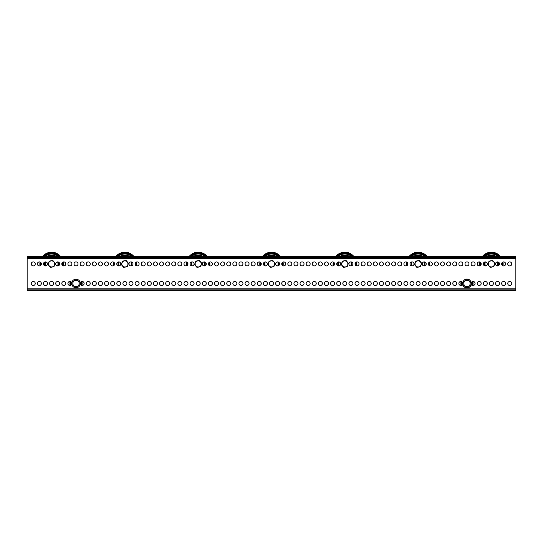 <?xml version="1.0" encoding="UTF-8"?>
<svg xmlns="http://www.w3.org/2000/svg" width="543" height="543" viewBox="0 0 543 543"><rect width="100%" height="100%" fill="white"/><g stroke="black" fill="none" stroke-linecap="round" stroke-linejoin="round"><path stroke-width="0.81" d="M37.365 283.473A2.002 2.002 0 0 0 39.367 285.475A2.002 2.002 0 0 0 41.37 283.473A2.002 2.002 0 0 0 39.367 281.471A2.002 2.002 0 0 0 37.365 283.473M31.256 283.473A2.002 2.002 0 0 0 33.259 285.475A2.002 2.002 0 0 0 35.261 283.473A2.002 2.002 0 0 0 33.259 281.471A2.002 2.002 0 0 0 31.256 283.473M507.739 263.925A2.002 2.002 0 0 0 509.741 265.927A2.002 2.002 0 0 0 511.744 263.925A2.002 2.002 0 0 0 509.741 261.923A2.002 2.002 0 0 0 507.739 263.925M501.63 263.925A2.002 2.002 0 0 0 503.632 265.927A2.002 2.002 0 0 0 505.635 263.925A2.002 2.002 0 0 0 503.632 261.923A2.002 2.002 0 0 0 501.63 263.925M495.521 263.925A2.002 2.002 0 0 0 497.524 265.927A2.002 2.002 0 0 0 499.526 263.925A2.002 2.002 0 0 0 497.524 261.923A2.002 2.002 0 0 0 495.521 263.925M483.304 263.925A2.002 2.002 0 0 0 485.306 265.927A2.002 2.002 0 0 0 487.309 263.925A2.002 2.002 0 0 0 485.306 261.923A2.002 2.002 0 0 0 483.304 263.925M477.195 263.925A2.002 2.002 0 0 0 479.197 265.927A2.002 2.002 0 0 0 481.2 263.925A2.002 2.002 0 0 0 479.197 261.923A2.002 2.002 0 0 0 477.195 263.925M471.086 263.925A2.002 2.002 0 0 0 473.089 265.927A2.002 2.002 0 0 0 475.091 263.925A2.002 2.002 0 0 0 473.089 261.923A2.002 2.002 0 0 0 471.086 263.925M464.978 263.925A2.002 2.002 0 0 0 466.98 265.927A2.002 2.002 0 0 0 468.982 263.925A2.002 2.002 0 0 0 466.98 261.923A2.002 2.002 0 0 0 464.978 263.925M458.869 263.925A2.002 2.002 0 0 0 460.871 265.927A2.002 2.002 0 0 0 462.874 263.925A2.002 2.002 0 0 0 460.871 261.923A2.002 2.002 0 0 0 458.869 263.925M452.76 263.925A2.002 2.002 0 0 0 454.762 265.927A2.002 2.002 0 0 0 456.765 263.925A2.002 2.002 0 0 0 454.762 261.923A2.002 2.002 0 0 0 452.76 263.925M446.651 263.925A2.002 2.002 0 0 0 448.654 265.927A2.002 2.002 0 0 0 450.656 263.925A2.002 2.002 0 0 0 448.654 261.923A2.002 2.002 0 0 0 446.651 263.925M440.543 263.925A2.002 2.002 0 0 0 442.545 265.927A2.002 2.002 0 0 0 444.547 263.925A2.002 2.002 0 0 0 442.545 261.923A2.002 2.002 0 0 0 440.543 263.925M434.434 263.925A2.002 2.002 0 0 0 436.436 265.927A2.002 2.002 0 0 0 438.439 263.925A2.002 2.002 0 0 0 436.436 261.923A2.002 2.002 0 0 0 434.434 263.925M428.325 263.925A2.002 2.002 0 0 0 430.327 265.927A2.002 2.002 0 0 0 432.33 263.925A2.002 2.002 0 0 0 430.327 261.923A2.002 2.002 0 0 0 428.325 263.925M422.216 263.925A2.002 2.002 0 0 0 424.219 265.927A2.002 2.002 0 0 0 426.221 263.925A2.002 2.002 0 0 0 424.219 261.923A2.002 2.002 0 0 0 422.216 263.925M409.999 263.925A2.002 2.002 0 0 0 412.001 265.927A2.002 2.002 0 0 0 414.004 263.925A2.002 2.002 0 0 0 412.001 261.923A2.002 2.002 0 0 0 409.999 263.925M403.89 263.925A2.002 2.002 0 0 0 405.892 265.927A2.002 2.002 0 0 0 407.895 263.925A2.002 2.002 0 0 0 405.892 261.923A2.002 2.002 0 0 0 403.89 263.925M397.781 263.925A2.002 2.002 0 0 0 399.784 265.927A2.002 2.002 0 0 0 401.786 263.925A2.002 2.002 0 0 0 399.784 261.923A2.002 2.002 0 0 0 397.781 263.925M391.673 263.925A2.002 2.002 0 0 0 393.675 265.927A2.002 2.002 0 0 0 395.677 263.925A2.002 2.002 0 0 0 393.675 261.923A2.002 2.002 0 0 0 391.673 263.925M385.564 263.925A2.002 2.002 0 0 0 387.566 265.927A2.002 2.002 0 0 0 389.569 263.925A2.002 2.002 0 0 0 387.566 261.923A2.002 2.002 0 0 0 385.564 263.925M379.455 263.925A2.002 2.002 0 0 0 381.457 265.927A2.002 2.002 0 0 0 383.46 263.925A2.002 2.002 0 0 0 381.457 261.923A2.002 2.002 0 0 0 379.455 263.925M373.346 263.925A2.002 2.002 0 0 0 375.349 265.927A2.002 2.002 0 0 0 377.351 263.925A2.002 2.002 0 0 0 375.349 261.923A2.002 2.002 0 0 0 373.346 263.925M367.238 263.925A2.002 2.002 0 0 0 369.24 265.927A2.002 2.002 0 0 0 371.242 263.925A2.002 2.002 0 0 0 369.24 261.923A2.002 2.002 0 0 0 367.238 263.925M361.129 263.925A2.002 2.002 0 0 0 363.131 265.927A2.002 2.002 0 0 0 365.134 263.925A2.002 2.002 0 0 0 363.131 261.923A2.002 2.002 0 0 0 361.129 263.925M355.02 263.925A2.002 2.002 0 0 0 357.022 265.927A2.002 2.002 0 0 0 359.025 263.925A2.002 2.002 0 0 0 357.022 261.923A2.002 2.002 0 0 0 355.02 263.925M348.911 263.925A2.002 2.002 0 0 0 350.914 265.927A2.002 2.002 0 0 0 352.916 263.925A2.002 2.002 0 0 0 350.914 261.923A2.002 2.002 0 0 0 348.911 263.925M336.694 263.925A2.002 2.002 0 0 0 338.696 265.927A2.002 2.002 0 0 0 340.699 263.925A2.002 2.002 0 0 0 338.696 261.923A2.002 2.002 0 0 0 336.694 263.925M330.585 263.925A2.002 2.002 0 0 0 332.587 265.927A2.002 2.002 0 0 0 334.59 263.925A2.002 2.002 0 0 0 332.587 261.923A2.002 2.002 0 0 0 330.585 263.925M324.476 263.925A2.002 2.002 0 0 0 326.479 265.927A2.002 2.002 0 0 0 328.481 263.925A2.002 2.002 0 0 0 326.479 261.923A2.002 2.002 0 0 0 324.476 263.925M318.368 263.925A2.002 2.002 0 0 0 320.37 265.927A2.002 2.002 0 0 0 322.372 263.925A2.002 2.002 0 0 0 320.37 261.923A2.002 2.002 0 0 0 318.368 263.925M312.259 263.925A2.002 2.002 0 0 0 314.261 265.927A2.002 2.002 0 0 0 316.264 263.925A2.002 2.002 0 0 0 314.261 261.923A2.002 2.002 0 0 0 312.259 263.925M306.15 263.925A2.002 2.002 0 0 0 308.152 265.927A2.002 2.002 0 0 0 310.155 263.925A2.002 2.002 0 0 0 308.152 261.923A2.002 2.002 0 0 0 306.15 263.925M300.041 263.925A2.002 2.002 0 0 0 302.044 265.927A2.002 2.002 0 0 0 304.046 263.925A2.002 2.002 0 0 0 302.044 261.923A2.002 2.002 0 0 0 300.041 263.925M293.933 263.925A2.002 2.002 0 0 0 295.935 265.927A2.002 2.002 0 0 0 297.937 263.925A2.002 2.002 0 0 0 295.935 261.923A2.002 2.002 0 0 0 293.933 263.925M287.824 263.925A2.002 2.002 0 0 0 289.826 265.927A2.002 2.002 0 0 0 291.829 263.925A2.002 2.002 0 0 0 289.826 261.923A2.002 2.002 0 0 0 287.824 263.925M281.715 263.925A2.002 2.002 0 0 0 283.717 265.927A2.002 2.002 0 0 0 285.72 263.925A2.002 2.002 0 0 0 283.717 261.923A2.002 2.002 0 0 0 281.715 263.925M275.606 263.925A2.002 2.002 0 0 0 277.609 265.927A2.002 2.002 0 0 0 279.611 263.925A2.002 2.002 0 0 0 277.609 261.923A2.002 2.002 0 0 0 275.606 263.925M263.389 263.925A2.002 2.002 0 0 0 265.391 265.927A2.002 2.002 0 0 0 267.394 263.925A2.002 2.002 0 0 0 265.391 261.923A2.002 2.002 0 0 0 263.389 263.925M257.28 263.925A2.002 2.002 0 0 0 259.282 265.927A2.002 2.002 0 0 0 261.285 263.925A2.002 2.002 0 0 0 259.282 261.923A2.002 2.002 0 0 0 257.28 263.925M251.171 263.925A2.002 2.002 0 0 0 253.174 265.927A2.002 2.002 0 0 0 255.176 263.925A2.002 2.002 0 0 0 253.174 261.923A2.002 2.002 0 0 0 251.171 263.925M245.063 263.925A2.002 2.002 0 0 0 247.065 265.927A2.002 2.002 0 0 0 249.067 263.925A2.002 2.002 0 0 0 247.065 261.923A2.002 2.002 0 0 0 245.063 263.925M238.954 263.925A2.002 2.002 0 0 0 240.956 265.927A2.002 2.002 0 0 0 242.959 263.925A2.002 2.002 0 0 0 240.956 261.923A2.002 2.002 0 0 0 238.954 263.925M232.845 263.925A2.002 2.002 0 0 0 234.847 265.927A2.002 2.002 0 0 0 236.85 263.925A2.002 2.002 0 0 0 234.847 261.923A2.002 2.002 0 0 0 232.845 263.925M226.736 263.925A2.002 2.002 0 0 0 228.739 265.927A2.002 2.002 0 0 0 230.741 263.925A2.002 2.002 0 0 0 228.739 261.923A2.002 2.002 0 0 0 226.736 263.925M220.628 263.925A2.002 2.002 0 0 0 222.63 265.927A2.002 2.002 0 0 0 224.632 263.925A2.002 2.002 0 0 0 222.63 261.923A2.002 2.002 0 0 0 220.628 263.925M214.519 263.925A2.002 2.002 0 0 0 216.521 265.927A2.002 2.002 0 0 0 218.524 263.925A2.002 2.002 0 0 0 216.521 261.923A2.002 2.002 0 0 0 214.519 263.925M208.41 263.925A2.002 2.002 0 0 0 210.412 265.927A2.002 2.002 0 0 0 212.415 263.925A2.002 2.002 0 0 0 210.412 261.923A2.002 2.002 0 0 0 208.41 263.925M202.301 263.925A2.002 2.002 0 0 0 204.304 265.927A2.002 2.002 0 0 0 206.306 263.925A2.002 2.002 0 0 0 204.304 261.923A2.002 2.002 0 0 0 202.301 263.925M190.084 263.925A2.002 2.002 0 0 0 192.086 265.927A2.002 2.002 0 0 0 194.089 263.925A2.002 2.002 0 0 0 192.086 261.923A2.002 2.002 0 0 0 190.084 263.925M183.975 263.925A2.002 2.002 0 0 0 185.977 265.927A2.002 2.002 0 0 0 187.98 263.925A2.002 2.002 0 0 0 185.977 261.923A2.002 2.002 0 0 0 183.975 263.925M177.866 263.925A2.002 2.002 0 0 0 179.869 265.927A2.002 2.002 0 0 0 181.871 263.925A2.002 2.002 0 0 0 179.869 261.923A2.002 2.002 0 0 0 177.866 263.925M171.758 263.925A2.002 2.002 0 0 0 173.76 265.927A2.002 2.002 0 0 0 175.762 263.925A2.002 2.002 0 0 0 173.76 261.923A2.002 2.002 0 0 0 171.758 263.925M165.649 263.925A2.002 2.002 0 0 0 167.651 265.927A2.002 2.002 0 0 0 169.654 263.925A2.002 2.002 0 0 0 167.651 261.923A2.002 2.002 0 0 0 165.649 263.925M159.54 263.925A2.002 2.002 0 0 0 161.542 265.927A2.002 2.002 0 0 0 163.545 263.925A2.002 2.002 0 0 0 161.542 261.923A2.002 2.002 0 0 0 159.54 263.925M153.431 263.925A2.002 2.002 0 0 0 155.434 265.927A2.002 2.002 0 0 0 157.436 263.925A2.002 2.002 0 0 0 155.434 261.923A2.002 2.002 0 0 0 153.431 263.925M147.323 263.925A2.002 2.002 0 0 0 149.325 265.927A2.002 2.002 0 0 0 151.327 263.925A2.002 2.002 0 0 0 149.325 261.923A2.002 2.002 0 0 0 147.323 263.925M141.214 263.925A2.002 2.002 0 0 0 143.216 265.927A2.002 2.002 0 0 0 145.219 263.925A2.002 2.002 0 0 0 143.216 261.923A2.002 2.002 0 0 0 141.214 263.925M135.105 263.925A2.002 2.002 0 0 0 137.107 265.927A2.002 2.002 0 0 0 139.11 263.925A2.002 2.002 0 0 0 137.107 261.923A2.002 2.002 0 0 0 135.105 263.925M128.996 263.925A2.002 2.002 0 0 0 130.999 265.927A2.002 2.002 0 0 0 133.001 263.925A2.002 2.002 0 0 0 130.999 261.923A2.002 2.002 0 0 0 128.996 263.925M116.779 263.925A2.002 2.002 0 0 0 118.781 265.927A2.002 2.002 0 0 0 120.784 263.925A2.002 2.002 0 0 0 118.781 261.923A2.002 2.002 0 0 0 116.779 263.925M110.67 263.925A2.002 2.002 0 0 0 112.672 265.927A2.002 2.002 0 0 0 114.675 263.925A2.002 2.002 0 0 0 112.672 261.923A2.002 2.002 0 0 0 110.67 263.925M104.561 263.925A2.002 2.002 0 0 0 106.564 265.927A2.002 2.002 0 0 0 108.566 263.925A2.002 2.002 0 0 0 106.564 261.923A2.002 2.002 0 0 0 104.561 263.925M98.453 263.925A2.002 2.002 0 0 0 100.455 265.927A2.002 2.002 0 0 0 102.457 263.925A2.002 2.002 0 0 0 100.455 261.923A2.002 2.002 0 0 0 98.453 263.925M92.344 263.925A2.002 2.002 0 0 0 94.346 265.927A2.002 2.002 0 0 0 96.349 263.925A2.002 2.002 0 0 0 94.346 261.923A2.002 2.002 0 0 0 92.344 263.925M86.235 263.925A2.002 2.002 0 0 0 88.237 265.927A2.002 2.002 0 0 0 90.24 263.925A2.002 2.002 0 0 0 88.237 261.923A2.002 2.002 0 0 0 86.235 263.925M80.126 263.925A2.002 2.002 0 0 0 82.129 265.927A2.002 2.002 0 0 0 84.131 263.925A2.002 2.002 0 0 0 82.129 261.923A2.002 2.002 0 0 0 80.126 263.925M74.018 263.925A2.002 2.002 0 0 0 76.02 265.927A2.002 2.002 0 0 0 78.022 263.925A2.002 2.002 0 0 0 76.02 261.923A2.002 2.002 0 0 0 74.018 263.925M67.909 263.925A2.002 2.002 0 0 0 69.911 265.927A2.002 2.002 0 0 0 71.914 263.925A2.002 2.002 0 0 0 69.911 261.923A2.002 2.002 0 0 0 67.909 263.925M61.8 263.925A2.002 2.002 0 0 0 63.802 265.927A2.002 2.002 0 0 0 65.805 263.925A2.002 2.002 0 0 0 63.802 261.923A2.002 2.002 0 0 0 61.8 263.925M55.691 263.925A2.002 2.002 0 0 0 57.694 265.927A2.002 2.002 0 0 0 59.696 263.925A2.002 2.002 0 0 0 57.694 261.923A2.002 2.002 0 0 0 55.691 263.925M43.474 263.925A2.002 2.002 0 0 0 45.476 265.927A2.002 2.002 0 0 0 47.479 263.925A2.002 2.002 0 0 0 45.476 261.923A2.002 2.002 0 0 0 43.474 263.925M37.365 263.925A2.002 2.002 0 0 0 39.367 265.927A2.002 2.002 0 0 0 41.37 263.925A2.002 2.002 0 0 0 39.367 261.923A2.002 2.002 0 0 0 37.365 263.925M31.256 263.925A2.002 2.002 0 0 0 33.259 265.927A2.002 2.002 0 0 0 35.261 263.925A2.002 2.002 0 0 0 33.259 261.923A2.002 2.002 0 0 0 31.256 263.925M43.474 283.473A2.002 2.002 0 0 0 45.476 285.475A2.002 2.002 0 0 0 47.479 283.473A2.002 2.002 0 0 0 45.476 281.471A2.002 2.002 0 0 0 43.474 283.473M49.583 283.473A2.002 2.002 0 0 0 51.585 285.475A2.002 2.002 0 0 0 53.587 283.473A2.002 2.002 0 0 0 51.585 281.471A2.002 2.002 0 0 0 49.583 283.473M55.691 283.473A2.002 2.002 0 0 0 57.694 285.475A2.002 2.002 0 0 0 59.696 283.473A2.002 2.002 0 0 0 57.694 281.471A2.002 2.002 0 0 0 55.691 283.473M61.8 283.473A2.002 2.002 0 0 0 63.802 285.475A2.002 2.002 0 0 0 65.805 283.473A2.002 2.002 0 0 0 63.802 281.471A2.002 2.002 0 0 0 61.8 283.473M71.676 282.523A2.002 2.002 0 0 0 67.909 283.473A2.002 2.002 0 0 0 71.676 284.423M80.364 284.423A2.002 2.002 0 0 0 84.131 283.473A2.002 2.002 0 0 0 80.364 282.523M86.235 283.473A2.002 2.002 0 0 0 88.237 285.475A2.002 2.002 0 0 0 90.24 283.473A2.002 2.002 0 0 0 88.237 281.471A2.002 2.002 0 0 0 86.235 283.473M92.344 283.473A2.002 2.002 0 0 0 94.346 285.475A2.002 2.002 0 0 0 96.349 283.473A2.002 2.002 0 0 0 94.346 281.471A2.002 2.002 0 0 0 92.344 283.473M98.453 283.473A2.002 2.002 0 0 0 100.455 285.475A2.002 2.002 0 0 0 102.457 283.473A2.002 2.002 0 0 0 100.455 281.471A2.002 2.002 0 0 0 98.453 283.473M104.561 283.473A2.002 2.002 0 0 0 106.564 285.475A2.002 2.002 0 0 0 108.566 283.473A2.002 2.002 0 0 0 106.564 281.471A2.002 2.002 0 0 0 104.561 283.473M110.67 283.473A2.002 2.002 0 0 0 112.672 285.475A2.002 2.002 0 0 0 114.675 283.473A2.002 2.002 0 0 0 112.672 281.471A2.002 2.002 0 0 0 110.67 283.473M116.779 283.473A2.002 2.002 0 0 0 118.781 285.475A2.002 2.002 0 0 0 120.784 283.473A2.002 2.002 0 0 0 118.781 281.471A2.002 2.002 0 0 0 116.779 283.473M122.888 283.473A2.002 2.002 0 0 0 124.89 285.475A2.002 2.002 0 0 0 126.892 283.473A2.002 2.002 0 0 0 124.89 281.471A2.002 2.002 0 0 0 122.888 283.473M128.996 283.473A2.002 2.002 0 0 0 130.999 285.475A2.002 2.002 0 0 0 133.001 283.473A2.002 2.002 0 0 0 130.999 281.471A2.002 2.002 0 0 0 128.996 283.473M135.105 283.473A2.002 2.002 0 0 0 137.107 285.475A2.002 2.002 0 0 0 139.11 283.473A2.002 2.002 0 0 0 137.107 281.471A2.002 2.002 0 0 0 135.105 283.473M141.214 283.473A2.002 2.002 0 0 0 143.216 285.475A2.002 2.002 0 0 0 145.219 283.473A2.002 2.002 0 0 0 143.216 281.471A2.002 2.002 0 0 0 141.214 283.473M147.323 283.473A2.002 2.002 0 0 0 149.325 285.475A2.002 2.002 0 0 0 151.327 283.473A2.002 2.002 0 0 0 149.325 281.471A2.002 2.002 0 0 0 147.323 283.473M153.431 283.473A2.002 2.002 0 0 0 155.434 285.475A2.002 2.002 0 0 0 157.436 283.473A2.002 2.002 0 0 0 155.434 281.471A2.002 2.002 0 0 0 153.431 283.473M159.54 283.473A2.002 2.002 0 0 0 161.542 285.475A2.002 2.002 0 0 0 163.545 283.473A2.002 2.002 0 0 0 161.542 281.471A2.002 2.002 0 0 0 159.54 283.473M165.649 283.473A2.002 2.002 0 0 0 167.651 285.475A2.002 2.002 0 0 0 169.654 283.473A2.002 2.002 0 0 0 167.651 281.471A2.002 2.002 0 0 0 165.649 283.473M171.758 283.473A2.002 2.002 0 0 0 173.76 285.475A2.002 2.002 0 0 0 175.762 283.473A2.002 2.002 0 0 0 173.76 281.471A2.002 2.002 0 0 0 171.758 283.473M177.866 283.473A2.002 2.002 0 0 0 179.869 285.475A2.002 2.002 0 0 0 181.871 283.473A2.002 2.002 0 0 0 179.869 281.471A2.002 2.002 0 0 0 177.866 283.473M183.975 283.473A2.002 2.002 0 0 0 185.977 285.475A2.002 2.002 0 0 0 187.98 283.473A2.002 2.002 0 0 0 185.977 281.471A2.002 2.002 0 0 0 183.975 283.473M190.084 283.473A2.002 2.002 0 0 0 192.086 285.475A2.002 2.002 0 0 0 194.089 283.473A2.002 2.002 0 0 0 192.086 281.471A2.002 2.002 0 0 0 190.084 283.473M196.193 283.473A2.002 2.002 0 0 0 198.195 285.475A2.002 2.002 0 0 0 200.197 283.473A2.002 2.002 0 0 0 198.195 281.471A2.002 2.002 0 0 0 196.193 283.473M202.301 283.473A2.002 2.002 0 0 0 204.304 285.475A2.002 2.002 0 0 0 206.306 283.473A2.002 2.002 0 0 0 204.304 281.471A2.002 2.002 0 0 0 202.301 283.473M208.41 283.473A2.002 2.002 0 0 0 210.412 285.475A2.002 2.002 0 0 0 212.415 283.473A2.002 2.002 0 0 0 210.412 281.471A2.002 2.002 0 0 0 208.41 283.473M214.519 283.473A2.002 2.002 0 0 0 216.521 285.475A2.002 2.002 0 0 0 218.524 283.473A2.002 2.002 0 0 0 216.521 281.471A2.002 2.002 0 0 0 214.519 283.473M220.628 283.473A2.002 2.002 0 0 0 222.63 285.475A2.002 2.002 0 0 0 224.632 283.473A2.002 2.002 0 0 0 222.63 281.471A2.002 2.002 0 0 0 220.628 283.473M226.736 283.473A2.002 2.002 0 0 0 228.739 285.475A2.002 2.002 0 0 0 230.741 283.473A2.002 2.002 0 0 0 228.739 281.471A2.002 2.002 0 0 0 226.736 283.473M232.845 283.473A2.002 2.002 0 0 0 234.847 285.475A2.002 2.002 0 0 0 236.85 283.473A2.002 2.002 0 0 0 234.847 281.471A2.002 2.002 0 0 0 232.845 283.473M238.954 283.473A2.002 2.002 0 0 0 240.956 285.475A2.002 2.002 0 0 0 242.959 283.473A2.002 2.002 0 0 0 240.956 281.471A2.002 2.002 0 0 0 238.954 283.473M245.063 283.473A2.002 2.002 0 0 0 247.065 285.475A2.002 2.002 0 0 0 249.067 283.473A2.002 2.002 0 0 0 247.065 281.471A2.002 2.002 0 0 0 245.063 283.473M251.171 283.473A2.002 2.002 0 0 0 253.174 285.475A2.002 2.002 0 0 0 255.176 283.473A2.002 2.002 0 0 0 253.174 281.471A2.002 2.002 0 0 0 251.171 283.473M257.28 283.473A2.002 2.002 0 0 0 259.282 285.475A2.002 2.002 0 0 0 261.285 283.473A2.002 2.002 0 0 0 259.282 281.471A2.002 2.002 0 0 0 257.28 283.473M263.389 283.473A2.002 2.002 0 0 0 265.391 285.475A2.002 2.002 0 0 0 267.394 283.473A2.002 2.002 0 0 0 265.391 281.471A2.002 2.002 0 0 0 263.389 283.473M269.498 283.473A2.002 2.002 0 0 0 271.5 285.475A2.002 2.002 0 0 0 273.502 283.473A2.002 2.002 0 0 0 271.5 281.471A2.002 2.002 0 0 0 269.498 283.473M275.606 283.473A2.002 2.002 0 0 0 277.609 285.475A2.002 2.002 0 0 0 279.611 283.473A2.002 2.002 0 0 0 277.609 281.471A2.002 2.002 0 0 0 275.606 283.473M281.715 283.473A2.002 2.002 0 0 0 283.717 285.475A2.002 2.002 0 0 0 285.72 283.473A2.002 2.002 0 0 0 283.717 281.471A2.002 2.002 0 0 0 281.715 283.473M287.824 283.473A2.002 2.002 0 0 0 289.826 285.475A2.002 2.002 0 0 0 291.829 283.473A2.002 2.002 0 0 0 289.826 281.471A2.002 2.002 0 0 0 287.824 283.473M293.933 283.473A2.002 2.002 0 0 0 295.935 285.475A2.002 2.002 0 0 0 297.937 283.473A2.002 2.002 0 0 0 295.935 281.471A2.002 2.002 0 0 0 293.933 283.473M300.041 283.473A2.002 2.002 0 0 0 302.044 285.475A2.002 2.002 0 0 0 304.046 283.473A2.002 2.002 0 0 0 302.044 281.471A2.002 2.002 0 0 0 300.041 283.473M306.15 283.473A2.002 2.002 0 0 0 308.152 285.475A2.002 2.002 0 0 0 310.155 283.473A2.002 2.002 0 0 0 308.152 281.471A2.002 2.002 0 0 0 306.15 283.473M312.259 283.473A2.002 2.002 0 0 0 314.261 285.475A2.002 2.002 0 0 0 316.264 283.473A2.002 2.002 0 0 0 314.261 281.471A2.002 2.002 0 0 0 312.259 283.473M318.368 283.473A2.002 2.002 0 0 0 320.37 285.475A2.002 2.002 0 0 0 322.372 283.473A2.002 2.002 0 0 0 320.37 281.471A2.002 2.002 0 0 0 318.368 283.473M324.476 283.473A2.002 2.002 0 0 0 326.479 285.475A2.002 2.002 0 0 0 328.481 283.473A2.002 2.002 0 0 0 326.479 281.471A2.002 2.002 0 0 0 324.476 283.473M330.585 283.473A2.002 2.002 0 0 0 332.587 285.475A2.002 2.002 0 0 0 334.59 283.473A2.002 2.002 0 0 0 332.587 281.471A2.002 2.002 0 0 0 330.585 283.473M336.694 283.473A2.002 2.002 0 0 0 338.696 285.475A2.002 2.002 0 0 0 340.699 283.473A2.002 2.002 0 0 0 338.696 281.471A2.002 2.002 0 0 0 336.694 283.473M342.803 283.473A2.002 2.002 0 0 0 344.805 285.475A2.002 2.002 0 0 0 346.807 283.473A2.002 2.002 0 0 0 344.805 281.471A2.002 2.002 0 0 0 342.803 283.473M348.911 283.473A2.002 2.002 0 0 0 350.914 285.475A2.002 2.002 0 0 0 352.916 283.473A2.002 2.002 0 0 0 350.914 281.471A2.002 2.002 0 0 0 348.911 283.473M355.02 283.473A2.002 2.002 0 0 0 357.022 285.475A2.002 2.002 0 0 0 359.025 283.473A2.002 2.002 0 0 0 357.022 281.471A2.002 2.002 0 0 0 355.02 283.473M361.129 283.473A2.002 2.002 0 0 0 363.131 285.475A2.002 2.002 0 0 0 365.134 283.473A2.002 2.002 0 0 0 363.131 281.471A2.002 2.002 0 0 0 361.129 283.473M367.238 283.473A2.002 2.002 0 0 0 369.24 285.475A2.002 2.002 0 0 0 371.242 283.473A2.002 2.002 0 0 0 369.24 281.471A2.002 2.002 0 0 0 367.238 283.473M373.346 283.473A2.002 2.002 0 0 0 375.349 285.475A2.002 2.002 0 0 0 377.351 283.473A2.002 2.002 0 0 0 375.349 281.471A2.002 2.002 0 0 0 373.346 283.473M379.455 283.473A2.002 2.002 0 0 0 381.457 285.475A2.002 2.002 0 0 0 383.46 283.473A2.002 2.002 0 0 0 381.457 281.471A2.002 2.002 0 0 0 379.455 283.473M385.564 283.473A2.002 2.002 0 0 0 387.566 285.475A2.002 2.002 0 0 0 389.569 283.473A2.002 2.002 0 0 0 387.566 281.471A2.002 2.002 0 0 0 385.564 283.473M391.673 283.473A2.002 2.002 0 0 0 393.675 285.475A2.002 2.002 0 0 0 395.677 283.473A2.002 2.002 0 0 0 393.675 281.471A2.002 2.002 0 0 0 391.673 283.473M397.781 283.473A2.002 2.002 0 0 0 399.784 285.475A2.002 2.002 0 0 0 401.786 283.473A2.002 2.002 0 0 0 399.784 281.471A2.002 2.002 0 0 0 397.781 283.473M403.89 283.473A2.002 2.002 0 0 0 405.892 285.475A2.002 2.002 0 0 0 407.895 283.473A2.002 2.002 0 0 0 405.892 281.471A2.002 2.002 0 0 0 403.89 283.473M409.999 283.473A2.002 2.002 0 0 0 412.001 285.475A2.002 2.002 0 0 0 414.004 283.473A2.002 2.002 0 0 0 412.001 281.471A2.002 2.002 0 0 0 409.999 283.473M416.108 283.473A2.002 2.002 0 0 0 418.11 285.475A2.002 2.002 0 0 0 420.112 283.473A2.002 2.002 0 0 0 418.11 281.471A2.002 2.002 0 0 0 416.108 283.473M422.216 283.473A2.002 2.002 0 0 0 424.219 285.475A2.002 2.002 0 0 0 426.221 283.473A2.002 2.002 0 0 0 424.219 281.471A2.002 2.002 0 0 0 422.216 283.473M428.325 283.473A2.002 2.002 0 0 0 430.327 285.475A2.002 2.002 0 0 0 432.33 283.473A2.002 2.002 0 0 0 430.327 281.471A2.002 2.002 0 0 0 428.325 283.473M434.434 283.473A2.002 2.002 0 0 0 436.436 285.475A2.002 2.002 0 0 0 438.439 283.473A2.002 2.002 0 0 0 436.436 281.471A2.002 2.002 0 0 0 434.434 283.473M440.543 283.473A2.002 2.002 0 0 0 442.545 285.475A2.002 2.002 0 0 0 444.547 283.473A2.002 2.002 0 0 0 442.545 281.471A2.002 2.002 0 0 0 440.543 283.473M446.651 283.473A2.002 2.002 0 0 0 448.654 285.475A2.002 2.002 0 0 0 450.656 283.473A2.002 2.002 0 0 0 448.654 281.471A2.002 2.002 0 0 0 446.651 283.473M452.76 283.473A2.002 2.002 0 0 0 454.762 285.475A2.002 2.002 0 0 0 456.765 283.473A2.002 2.002 0 0 0 454.762 281.471A2.002 2.002 0 0 0 452.76 283.473M462.636 282.523A2.002 2.002 0 0 0 458.869 283.473A2.002 2.002 0 0 0 462.636 284.423M471.324 284.423A2.002 2.002 0 0 0 475.091 283.473A2.002 2.002 0 0 0 471.324 282.523M477.195 283.473A2.002 2.002 0 0 0 479.197 285.475A2.002 2.002 0 0 0 481.2 283.473A2.002 2.002 0 0 0 479.197 281.471A2.002 2.002 0 0 0 477.195 283.473M483.304 283.473A2.002 2.002 0 0 0 485.306 285.475A2.002 2.002 0 0 0 487.309 283.473A2.002 2.002 0 0 0 485.306 281.471A2.002 2.002 0 0 0 483.304 283.473M489.413 283.473A2.002 2.002 0 0 0 491.415 285.475A2.002 2.002 0 0 0 493.417 283.473A2.002 2.002 0 0 0 491.415 281.471A2.002 2.002 0 0 0 489.413 283.473M495.521 283.473A2.002 2.002 0 0 0 497.524 285.475A2.002 2.002 0 0 0 499.526 283.473A2.002 2.002 0 0 0 497.524 281.471A2.002 2.002 0 0 0 495.521 283.473M501.63 283.473A2.002 2.002 0 0 0 503.632 285.475A2.002 2.002 0 0 0 505.635 283.473A2.002 2.002 0 0 0 503.632 281.471A2.002 2.002 0 0 0 501.63 283.473M507.739 283.473A2.002 2.002 0 0 0 509.741 285.475A2.002 2.002 0 0 0 511.744 283.473A2.002 2.002 0 0 0 509.741 281.471A2.002 2.002 0 0 0 507.739 283.473M515.85 258.549L515.85 288.849L27.15 288.849L27.15 258.549L515.85 258.549L515.85 257.572L27.15 257.572L27.15 258.549M27.15 288.849L27.15 289.826L515.85 289.826L515.85 288.849M515.85 289.826L515.85 290.804L513.895 290.804L513.895 289.826M29.105 289.826L29.105 290.804L27.15 290.804L27.15 289.826M29.105 290.804L513.895 290.804M27.15 257.572L27.15 256.595L29.105 256.595L29.105 257.572M513.895 257.572L513.895 256.595L515.85 256.595L515.85 257.572M513.895 256.595L29.105 256.595M470.157 285.306L466.98 287.138L465.392 286.222A3.177 3.177 0 0 1 465.392 280.724A3.177 3.177 0 0 1 470.157 283.473A3.177 3.177 0 0 1 465.392 286.222L463.803 285.306L463.803 281.641L466.98 279.808L470.157 281.641L468.568 280.724A3.177 3.177 0 0 1 470.157 283.473L470.157 281.641L470.157 283.473A3.177 3.177 0 0 1 468.568 286.222L466.98 287.138L463.803 285.306L465.758 286.439L463.803 285.306L463.803 281.641L466.98 279.808L468.568 280.724A3.177 3.177 0 0 0 463.803 283.473L463.803 281.641L463.803 283.473A3.177 3.177 0 0 0 468.568 286.222L470.157 285.306L470.157 283.473L470.157 285.306M470.157 284.267L470.157 283.514L470.157 284.267M463.803 284.471L463.803 283.507L463.803 284.471M471.86 285.055A5.131 5.131 0 0 0 471.86 281.892M472.288 285.313A5.62 5.62 0 0 0 472.288 281.634M472.763 281.498A6.109 6.109 0 0 1 472.763 285.448M461.197 285.448A6.109 6.109 0 0 1 461.197 281.498M462.1 281.892A5.131 5.131 0 0 0 462.1 285.055M461.672 281.634A5.62 5.62 0 0 0 461.672 285.313M79.197 285.306L76.02 287.138L74.432 286.222A3.177 3.177 0 0 1 74.432 280.724A3.177 3.177 0 0 1 79.197 283.473A3.177 3.177 0 0 1 74.432 286.222L72.843 285.306L72.843 281.641L74.432 280.724L76.02 279.808L79.197 281.641L77.242 280.507L79.197 281.641L79.197 283.473A3.177 3.177 0 0 1 77.608 286.222L76.02 287.138L72.843 285.306L72.843 281.641L76.02 279.808L79.197 281.641L79.197 285.306L79.197 284.396L79.197 285.306L77.608 286.222A3.177 3.177 0 0 1 72.843 283.473L72.843 281.641L72.843 283.473A3.177 3.177 0 0 1 77.608 280.724A3.177 3.177 0 0 1 79.197 283.473L79.197 285.306M79.197 284.267L79.197 283.514L79.197 284.267M72.843 284.471L72.843 283.507L72.843 284.471M80.9 285.055A5.131 5.131 0 0 0 80.9 281.892M81.328 285.313A5.62 5.62 0 0 0 81.328 281.634M81.803 281.498A6.109 6.109 0 0 1 81.803 285.448M70.237 285.448A6.109 6.109 0 0 1 70.237 281.498M71.14 281.892A5.131 5.131 0 0 0 71.14 285.055M70.712 281.634A5.62 5.62 0 0 0 70.712 285.313M479.727 264.889A11.729 11.729 0 0 1 479.842 262.025A11.729 11.729 0 0 0 479.842 265.826M482.259 256.595A11.729 11.729 0 0 1 500.571 256.595A11.729 11.729 0 0 0 482.259 256.595M503.103 262.961A11.729 11.729 0 0 0 502.988 262.025A11.729 11.729 0 0 1 502.988 265.826M411.825 261.93A6.597 6.597 0 0 0 411.825 265.921A6.597 6.597 0 0 1 411.825 261.93M424.395 265.921A6.597 6.597 0 0 0 424.395 261.93M429.683 265.826A11.729 11.729 0 0 0 429.683 262.025M427.266 256.595A11.729 11.729 0 0 0 408.954 256.595A11.729 11.729 0 0 1 427.266 256.595M406.537 262.025A11.729 11.729 0 0 0 406.537 265.826A11.729 11.729 0 0 1 406.537 262.025M268.771 252.515A11.729 11.729 0 0 0 262.344 256.595A11.729 11.729 0 0 1 268.771 252.515A11.729 11.729 0 0 0 262.344 256.595A11.729 11.729 0 0 1 280.656 256.595A11.729 11.729 0 0 0 262.344 256.595M265.215 261.93A6.597 6.597 0 0 0 265.215 265.921A6.597 6.597 0 0 1 265.215 261.93M277.785 265.921A6.597 6.597 0 0 0 277.785 261.93M283.073 265.826A11.729 11.729 0 0 0 283.073 262.025M259.927 262.025A11.729 11.729 0 0 0 259.927 265.826A11.729 11.729 0 0 1 259.927 262.025M131.175 265.921A6.597 6.597 0 0 0 131.175 261.93M136.463 265.826A11.729 11.729 0 0 0 136.463 262.025M134.046 256.595A11.729 11.729 0 0 0 115.734 256.595A11.729 11.729 0 0 1 134.046 256.595M113.317 262.025A11.729 11.729 0 0 0 113.317 265.826A11.729 11.729 0 0 1 113.317 262.025M118.605 261.93A6.597 6.597 0 0 0 118.605 265.921M333.117 264.889A11.729 11.729 0 0 1 333.232 262.025A11.729 11.729 0 0 0 333.232 265.826M335.649 256.595A11.729 11.729 0 0 1 353.961 256.595A11.729 11.729 0 0 0 335.649 256.595M356.493 262.961A11.729 11.729 0 0 0 356.378 262.025A11.729 11.729 0 0 1 356.378 265.826M186.507 264.889A11.729 11.729 0 0 1 186.622 262.025A11.729 11.729 0 0 0 186.622 265.826M189.039 256.595A11.729 11.729 0 0 1 207.351 256.595A11.729 11.729 0 0 0 189.039 256.595M209.883 262.961A11.729 11.729 0 0 0 209.768 262.025A11.729 11.729 0 0 1 209.768 265.826M39.897 264.889A11.729 11.729 0 0 1 40.012 262.025A11.729 11.729 0 0 0 40.012 265.826M42.429 256.595A11.729 11.729 0 0 1 60.741 256.595A11.729 11.729 0 0 0 42.429 256.595M63.273 262.961A11.729 11.729 0 0 0 63.158 262.025A11.729 11.729 0 0 1 63.158 265.826M488.408 264.448A3.054 3.054 0 0 0 491.938 266.932A3.054 3.054 0 0 0 494.422 263.403A3.054 3.054 -9.9 0 0 490.892 260.918A3.054 3.054 -9.9 0 0 488.408 264.448A3.054 3.054 0 0 0 491.938 266.932A3.054 3.054 0 0 0 494.422 263.403M488.978 265.961A3.177 3.177 0 0 1 490.865 260.796A3.177 3.177 0 0 1 494.401 265.018A3.177 3.177 0 0 1 488.978 265.961L490.153 267.373L493.77 266.742L495.026 263.294L492.677 260.477L489.06 261.108L487.804 264.556L488.978 265.961M415.103 264.448A3.054 3.054 0 0 0 418.633 266.932A3.054 3.054 0 0 0 421.117 263.403A3.054 3.054 -9.9 0 0 417.587 260.918A3.054 3.054 -9.9 0 0 415.103 264.448A3.054 3.054 0 0 0 418.633 266.932A3.054 3.054 0 0 0 421.117 263.403M415.673 265.961A3.177 3.177 0 0 1 417.56 260.796A3.177 3.177 0 0 1 421.096 265.018A3.177 3.177 0 0 1 415.673 265.961L416.848 267.373L420.465 266.742L421.721 263.294L419.372 260.477L415.755 261.108L414.499 264.556L415.673 265.961M341.798 264.448A3.054 3.054 0 0 0 345.328 266.932A3.054 3.054 0 0 0 347.812 263.403A3.054 3.054 -9.9 0 0 344.282 260.918A3.054 3.054 -9.9 0 0 341.798 264.448A3.054 3.054 0 0 0 345.328 266.932A3.054 3.054 0 0 0 347.812 263.403M342.368 265.961A3.177 3.177 0 0 1 344.255 260.796A3.177 3.177 0 0 1 347.791 265.018A3.177 3.177 0 0 1 342.368 265.961L343.543 267.373L347.16 266.742L348.416 263.294L346.067 260.477L342.45 261.108L341.194 264.556L342.368 265.961M268.493 264.448A3.054 3.054 0 0 0 272.023 266.932A3.054 3.054 0 0 0 274.507 263.403A3.054 3.054 -9.9 0 0 270.977 260.918A3.054 3.054 -9.9 0 0 268.493 264.448A3.054 3.054 0 0 0 272.023 266.932A3.054 3.054 0 0 0 274.507 263.403M269.063 265.961A3.177 3.177 0 0 1 270.95 260.796A3.177 3.177 0 0 1 274.486 265.018A3.177 3.177 0 0 1 269.063 265.961L270.238 267.373L273.855 266.742L275.111 263.294L272.762 260.477L269.145 261.108L267.889 264.556L269.063 265.961M195.188 264.448A3.054 3.054 0 0 0 198.718 266.932A3.054 3.054 0 0 0 201.202 263.403A3.054 3.054 -9.9 0 0 197.672 260.918A3.054 3.054 -9.9 0 0 195.188 264.448A3.054 3.054 0 0 0 198.718 266.932A3.054 3.054 0 0 0 201.202 263.403M195.758 265.961A3.177 3.177 0 0 1 197.645 260.796A3.177 3.177 0 0 1 201.181 265.018A3.177 3.177 0 0 1 195.758 265.961L196.933 267.373L200.55 266.742L201.806 263.294L199.457 260.477L195.84 261.108L194.584 264.556L195.758 265.961M121.883 264.448A3.054 3.054 0 0 0 125.413 266.932A3.054 3.054 0 0 0 127.897 263.403A3.054 3.054 -9.9 0 0 124.367 260.918A3.054 3.054 -9.9 0 0 121.883 264.448A3.054 3.054 0 0 0 125.413 266.932A3.054 3.054 0 0 0 127.897 263.403M122.453 265.961A3.177 3.177 0 0 1 124.34 260.796A3.177 3.177 0 0 1 127.876 265.018A3.177 3.177 0 0 1 122.453 265.961L123.628 267.373L127.245 266.742L128.501 263.294L126.152 260.477L122.535 261.108L121.279 264.556L122.453 265.961M48.578 264.448A3.054 3.054 0 0 0 52.108 266.932A3.054 3.054 0 0 0 54.592 263.403A3.054 3.054 -9.9 0 0 51.062 260.918A3.054 3.054 -9.9 0 0 48.578 264.448A3.054 3.054 0 0 0 52.108 266.932A3.054 3.054 0 0 0 54.592 263.403M49.148 265.961A3.177 3.177 0 0 1 51.035 260.796A3.177 3.177 0 0 1 54.572 265.018A3.177 3.177 0 0 1 49.148 265.961L50.323 267.373L53.94 266.742L55.196 263.294L52.847 260.477L49.23 261.108L47.974 264.556L49.148 265.961M471.27 283.473A4.29 4.29 0 0 1 466.98 287.763A4.29 4.29 0 0 1 462.69 283.473A4.29 4.29 0 0 1 466.98 279.183A4.29 4.29 0 0 1 471.27 283.473A4.29 4.29 0 0 1 466.98 287.763A4.29 4.29 0 0 1 462.69 283.473A4.29 4.29 0 0 1 466.98 279.183A4.29 4.29 0 0 1 471.27 283.473M80.31 283.473A4.29 4.29 0 0 1 76.02 287.763A4.29 4.29 0 0 1 71.73 283.473A4.29 4.29 0 0 1 76.02 279.183A4.29 4.29 0 0 1 80.31 283.473A4.29 4.29 0 0 1 76.02 287.763A4.29 4.29 0 0 1 71.73 283.473A4.29 4.29 0 0 1 76.02 279.183A4.29 4.29 0 0 1 80.31 283.473M480.297 265.595A11.24 11.24 0 0 1 480.297 262.255M482.897 256.595A11.24 11.24 0 0 1 499.933 256.595A11.24 11.24 0 0 0 488.598 253.045M502.533 262.255A11.24 11.24 0 0 1 502.533 265.595A11.24 11.24 0 0 0 502.533 262.255M480.779 265.154A10.704 10.704 0 0 1 480.779 262.697M483.616 256.595A10.704 10.704 0 0 1 499.214 256.595M502.051 262.697A10.704 10.704 0 0 1 502.051 265.154M480.345 265.568A11.186 11.186 0 0 1 480.345 262.283M482.965 256.595A11.186 11.186 0 0 1 499.865 256.595M502.485 262.283A11.186 11.186 0 0 1 502.485 265.568M501.813 263.084A10.432 10.432 0 0 1 501.813 264.767M484.627 265.812A7.039 7.039 0 0 1 484.627 262.038M498.202 262.038A7.039 7.039 0 0 1 498.202 265.812M487.675 256.595A8.233 8.233 0 0 1 495.155 256.595M485.354 265.927A6.38 6.38 0 0 1 485.354 261.923M497.476 261.923A6.38 6.38 0 0 1 497.476 265.927M486.385 256.595A8.892 8.892 0 0 1 496.445 256.595M484.689 256.595A9.95 9.95 0 0 1 498.141 256.595M481.017 264.767A10.432 10.432 0 0 1 481.017 263.084M483.989 256.595A10.432 10.432 0 0 1 498.841 256.595M426.56 256.595A11.186 11.186 0 0 0 409.66 256.595A11.186 11.186 0 0 1 426.56 256.595A11.186 11.186 0 0 0 409.66 256.595M407.04 262.283A11.186 11.186 0 0 0 407.04 265.568A11.186 11.186 0 0 1 407.04 262.283M424.741 265.86A6.91 6.91 0 0 0 424.741 261.991M424.497 265.907A6.686 6.686 0 0 0 424.497 261.943M423.14 256.595A8.892 8.892 0 0 0 413.08 256.595M421.85 256.595A8.233 8.233 0 0 0 414.37 256.595M425.536 256.595A10.432 10.432 0 0 0 410.684 256.595M407.712 263.084A10.432 10.432 0 0 0 407.712 264.767M424.836 256.595A9.95 9.95 0 0 0 411.384 256.595M425.909 256.595A10.704 10.704 0 0 0 410.311 256.595M407.474 262.697A10.704 10.704 0 0 0 407.474 265.154M429.18 265.568A11.186 11.186 0 0 0 429.18 262.283M428.746 265.154A10.704 10.704 0 0 0 428.746 262.697M429.228 265.595A11.24 11.24 0 0 0 429.228 262.255M426.628 256.595A11.24 11.24 0 0 0 409.592 256.595M406.992 262.255A11.24 11.24 0 0 0 406.992 265.595M428.508 264.767A10.432 10.432 0 0 0 428.508 263.084M411.479 261.991A6.91 6.91 0 0 0 411.479 265.86M411.723 261.943A6.686 6.686 0 0 0 411.723 265.907M282.57 265.568A11.186 11.186 0 0 0 282.57 262.283A11.186 11.186 0 0 1 282.57 265.568M279.95 256.595A11.186 11.186 0 0 0 263.05 256.595A11.186 11.186 0 0 1 279.95 256.595A11.186 11.186 0 0 0 263.05 256.595M260.43 262.283A11.186 11.186 0 0 0 260.43 265.568A11.186 11.186 0 0 1 260.43 262.283M278.131 265.86A6.91 6.91 0 0 0 278.131 261.991M277.887 265.907A6.686 6.686 0 0 0 277.887 261.943M276.53 256.595A8.892 8.892 0 0 0 266.47 256.595M275.24 256.595A8.233 8.233 0 0 0 267.76 256.595M278.926 256.595A10.432 10.432 0 0 0 264.074 256.595M261.102 263.084A10.432 10.432 0 0 0 261.102 264.767M278.226 256.595A9.95 9.95 0 0 0 264.774 256.595M279.299 256.595A10.704 10.704 0 0 0 263.701 256.595M260.864 262.697A10.704 10.704 0 0 0 260.864 265.154M282.136 265.154A10.704 10.704 0 0 0 282.136 262.697M282.618 265.595A11.24 11.24 0 0 0 282.618 262.255M280.018 256.595A11.24 11.24 0 0 0 262.982 256.595M260.382 262.255A11.24 11.24 0 0 0 260.382 265.595M281.898 264.767A10.432 10.432 0 0 0 281.898 263.084M264.869 261.991A6.91 6.91 0 0 0 264.869 265.86M265.113 261.943A6.686 6.686 0 0 0 265.113 265.907M135.96 265.568A11.186 11.186 0 0 0 135.96 262.283A11.186 11.186 0 0 1 135.96 265.568M133.34 256.595A11.186 11.186 0 0 0 116.44 256.595A11.186 11.186 0 0 1 133.34 256.595M131.616 256.595A9.95 9.95 0 0 0 118.164 256.595A9.95 9.95 0 0 1 131.616 256.595M131.521 265.86A6.91 6.91 0 0 0 131.521 261.991M131.277 265.907A6.686 6.686 0 0 0 131.277 261.943M129.92 256.595A8.892 8.892 0 0 0 119.86 256.595M128.63 256.595A8.233 8.233 0 0 0 121.15 256.595M132.316 256.595A10.432 10.432 0 0 0 117.464 256.595M114.492 263.084A10.432 10.432 0 0 0 114.492 264.767M132.689 256.595A10.704 10.704 0 0 0 117.091 256.595M114.254 262.697A10.704 10.704 0 0 0 114.254 265.154M135.526 265.154A10.704 10.704 0 0 0 135.526 262.697M136.008 265.595A11.24 11.24 0 0 0 136.008 262.255M133.408 256.595A11.24 11.24 0 0 0 116.372 256.595M113.772 262.255A11.24 11.24 0 0 0 113.772 265.595M113.82 262.283A11.186 11.186 0 0 0 113.82 265.568M135.288 264.767A10.432 10.432 0 0 0 135.288 263.084M118.259 261.991A6.91 6.91 0 0 0 118.259 265.86M118.503 261.943A6.686 6.686 0 0 0 118.503 265.907M333.687 265.595A11.24 11.24 0 0 1 333.687 262.255M336.287 256.595A11.24 11.24 0 0 1 353.323 256.595M355.923 262.255A11.24 11.24 0 0 1 355.923 265.595M334.169 265.154A10.704 10.704 0 0 1 334.169 262.697M337.006 256.595A10.704 10.704 0 0 1 352.604 256.595M355.441 262.697A10.704 10.704 0 0 1 355.441 265.154M333.735 265.568A11.186 11.186 0 0 1 333.735 262.283M336.355 256.595A11.186 11.186 0 0 1 353.255 256.595M355.875 262.283A11.186 11.186 0 0 1 355.875 265.568M355.203 263.084A10.432 10.432 0 0 1 355.203 264.767M338.017 265.812A7.039 7.039 0 0 1 338.017 262.038M351.592 262.038A7.039 7.039 0 0 1 351.592 265.812M341.065 256.595A8.233 8.233 0 0 1 348.545 256.595M338.445 264.448A6.38 6.38 0 0 1 338.744 261.923A6.38 6.38 0 0 0 338.744 265.927M350.866 261.923A6.38 6.38 0 0 1 350.866 265.927M339.775 256.595A8.892 8.892 0 0 1 349.835 256.595M338.079 256.595A9.95 9.95 0 0 1 351.531 256.595M334.407 264.767A10.432 10.432 0 0 1 334.407 263.084M337.379 256.595A10.432 10.432 0 0 1 352.231 256.595M187.077 265.595A11.24 11.24 0 0 1 187.077 262.255M189.677 256.595A11.24 11.24 0 0 1 206.713 256.595M209.313 262.255A11.24 11.24 0 0 1 209.313 265.595M187.559 265.154A10.704 10.704 0 0 1 187.559 262.697M190.396 256.595A10.704 10.704 0 0 1 205.994 256.595M208.831 262.697A10.704 10.704 0 0 1 208.831 265.154M187.125 265.568A11.186 11.186 0 0 1 187.125 262.283M189.745 256.595A11.186 11.186 0 0 1 206.645 256.595M209.265 262.283A11.186 11.186 0 0 1 209.265 265.568M208.593 263.084A10.432 10.432 0 0 1 208.593 264.767M191.407 265.812A7.039 7.039 0 0 1 191.407 262.038M204.982 262.038A7.039 7.039 0 0 1 204.982 265.812M194.455 256.595A8.233 8.233 0 0 1 201.935 256.595M191.835 264.448A6.38 6.38 0 0 1 192.134 261.923A6.38 6.38 0 0 0 192.134 265.927A6.38 6.38 0 0 1 191.835 264.448M204.256 261.923A6.38 6.38 0 0 1 204.256 265.927M193.165 256.595A8.892 8.892 0 0 1 203.225 256.595M191.469 256.595A9.95 9.95 0 0 1 204.921 256.595M187.797 264.767A10.432 10.432 0 0 1 187.797 263.084M190.769 256.595A10.432 10.432 0 0 1 205.621 256.595M40.386 264.848A11.24 11.24 0 0 1 40.467 262.255A11.24 11.24 0 0 0 40.467 265.595A11.24 11.24 0 0 1 40.386 264.848M48.768 253.045A11.24 11.24 0 0 0 43.067 256.595A11.24 11.24 0 0 1 60.103 256.595M62.703 262.255A11.24 11.24 0 0 1 62.703 265.595M40.949 265.154A10.704 10.704 0 0 1 40.949 262.697M43.786 256.595A10.704 10.704 0 0 1 59.384 256.595M62.221 262.697A10.704 10.704 0 0 1 62.221 265.154M40.515 265.568A11.186 11.186 0 0 1 40.515 262.283M43.135 256.595A11.186 11.186 0 0 1 60.035 256.595M62.655 262.283A11.186 11.186 0 0 1 62.655 265.568M61.983 263.084A10.432 10.432 0 0 1 61.983 264.767M44.797 265.812A7.039 7.039 0 0 1 44.797 262.038M58.372 262.038A7.039 7.039 0 0 1 58.372 265.812M47.845 256.595A8.233 8.233 0 0 1 55.325 256.595M45.225 264.448A6.38 6.38 0 0 0 45.524 265.927A6.38 6.38 0 0 1 45.524 261.923A6.38 6.38 0 0 0 45.232 263.362M57.646 261.923A6.38 6.38 0 0 1 57.646 265.927M46.555 256.595A8.892 8.892 0 0 1 56.615 256.595M44.859 256.595A9.95 9.95 0 0 1 58.311 256.595M41.187 264.767A10.432 10.432 0 0 1 41.187 263.084M44.159 256.595A10.432 10.432 0 0 1 59.011 256.595M462.534 283.473L463.987 280.181C465.921 278.681 467.883 278.647 469.871 280.093L471.426 283.473C471.704 289.209 462.256 289.209 462.534 283.473L463.987 280.181C465.921 278.681 467.883 278.647 469.871 280.093L471.426 283.473C471.704 289.209 462.256 289.209 462.534 283.473"/></g></svg>
